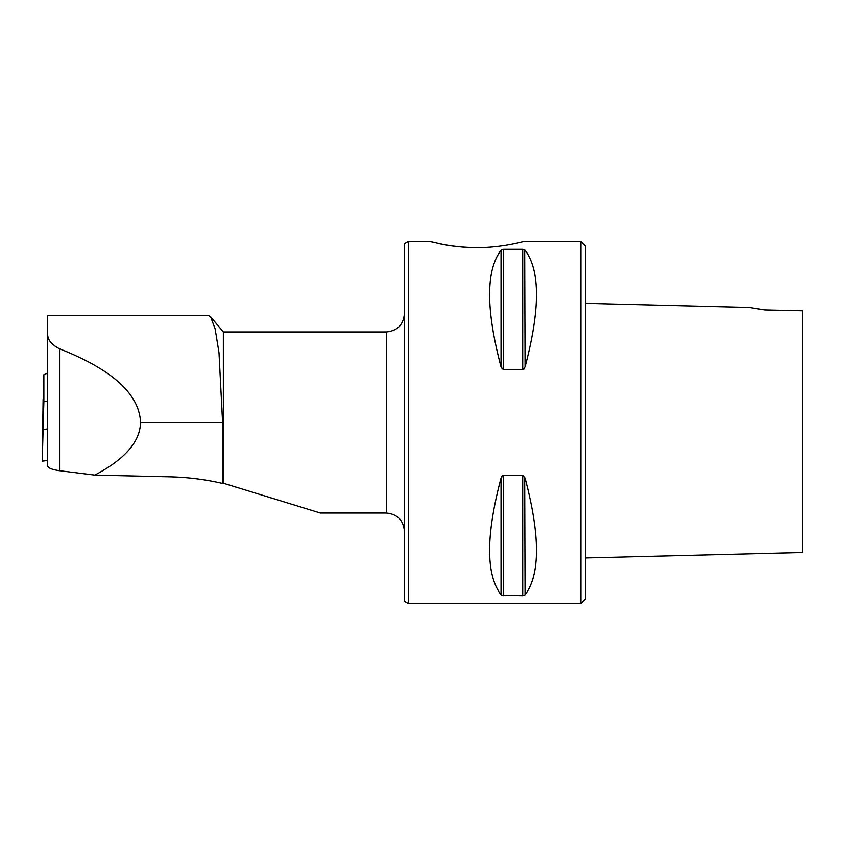 <?xml version="1.0" encoding="UTF-8"?>
<svg xmlns="http://www.w3.org/2000/svg" width="845" height="845" viewBox="0 0 845 845"><rect width="100%" height="100%" fill="white"/><g stroke="black" fill="none" stroke-linecap="round" stroke-linejoin="round"><path stroke-width="1.27" d="M580.948 603.562L580.948 241.438L585.479 245.958L585.479 599.042L580.948 603.562L408.336 603.562L408.336 241.438L429.756 241.438L433.358 242.335M320.202 512.989L223.344 483.245L223.344 331.969L386.302 331.969C397.298 330.891 403.34 324.86 404.406 313.865M59.551 470.718L94.798 475.112L171.313 476.855C188.784 477.351 205.874 479.548 222.594 483.446L222.594 422.5L218.982 352.523L215.095 328.737L210.606 316.801L208.747 315.671L47.637 315.671L47.637 465.838C48.059 468.035 52.031 469.662 59.551 470.718L59.551 348.816C51.725 344.813 47.753 339.986 47.637 334.335M223.344 483.245L222.594 483.446M94.798 475.112C124.849 459.279 140.101 441.745 140.555 422.5C139.393 394.171 112.385 369.614 59.551 348.816M580.948 241.438L523.911 241.438C524.565 241.29 502.004 247.743 476.833 247.648C463.894 247.427 452.804 246.381 443.551 244.522L429.756 241.438M438.65 243.54C440.551 244.078 459.68 247.828 476.833 247.648M501.032 478.069L501.032 594.827C485.801 574.547 485.801 535.635 501.032 478.069L503.377 475.27L522.717 475.27L525.072 478.069C540.293 535.635 540.293 574.547 525.072 594.827L522.717 595.704L501.412 595.165M523.583 595.619L524.132 595.45M525.072 594.827L524.682 477.002M502.511 475.566L501.962 476.094M501.793 476.316L501.412 477.002M501.032 250.173L501.032 366.931C485.801 309.365 485.801 270.453 501.032 250.173L503.377 249.296L522.717 249.296L525.072 250.173C540.293 270.453 540.293 309.365 525.072 366.931L522.717 369.73L503.377 369.73L501.032 366.931L501.412 367.997M523.583 369.434L524.143 368.906M524.301 368.684L524.682 367.997M525.072 366.931L524.682 249.835M408.336 603.562L404.406 601.302L404.406 243.698L408.336 241.438M763.246 309.629L749.261 307.453L585.479 303.334M764.725 309.925L749.261 307.453L764.725 309.914L802.75 310.77L802.75 552.461L802.75 310.77M585.479 557.964L802.75 552.503L802.75 479.358M47.637 373.089L43.866 374.715L43.106 402.516L43.106 429.513L43.866 401.713L47.637 401.248M43.106 429.513L47.637 428.954L43.106 429.513L43.106 399.241L42.25 461.159L43.106 429.513M43.866 374.715L43.866 401.713M47.637 460.493L42.25 461.159M320.202 513.031L386.302 513.031L386.302 331.969M522.717 369.73L522.717 249.296M503.377 369.73L503.377 249.296M522.717 595.704L522.717 475.27M503.377 595.704L503.377 475.27M222.594 422.5L140.555 422.5M223.344 331.969L210.616 316.791M386.302 513.031C397.298 514.109 403.34 520.14 404.406 531.135"/></g></svg>
